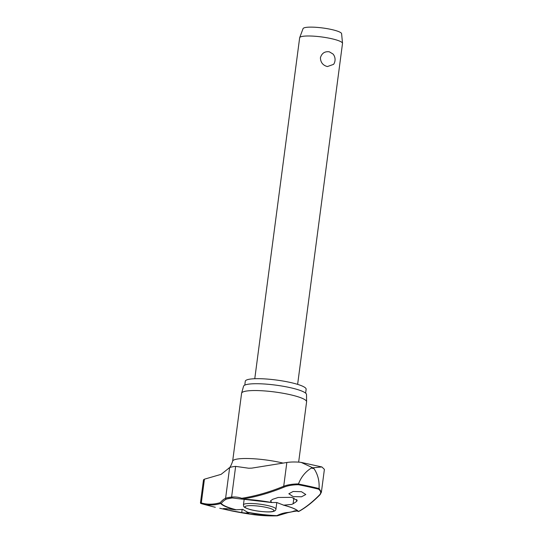 <?xml version="1.0" encoding="UTF-8"?>
<svg xmlns="http://www.w3.org/2000/svg" width="543" height="543" viewBox="0 0 543 543"><rect width="100%" height="100%" fill="white"/><g stroke="black" fill="none" stroke-linecap="round" stroke-linejoin="round"><path stroke-width="0.81" d="M236.157 509.768A39.13 6.706 7.5 0 1 221.205 503.415A0.719 0.624 -139.5 0 1 220.227 502.655A0.719 0.686 73.7 0 0 220.743 503.47A39.578 6.781 -172.5 0 0 235.506 509.809L242.83 509.409L248.904 513.074L246.895 513.142A409.626 224.585 104 0 1 241.75 512.599L228.474 510.162L223.383 508.567A409.626 132.92 -79.1 0 0 226.458 508.655L235.506 509.809M247.662 512.477A39.578 6.781 -172.5 0 0 277.079 515.843A0.719 0.57 88.4 0 0 277.161 515.85A0.719 0.719 0 0 0 277.459 515.775A0.719 0.516 -116.4 0 1 276.889 515.646L277.079 515.843A408.458 241.024 104.8 0 1 250.73 514.262L250.73 514.262A410.019 410.019 0 0 1 231.671 510.915L219.772 508.241M271.88 502.533L270.462 500.924L272.681 499.288A409.626 224.585 -76 0 0 278.131 497.476L291.747 497.347L297.218 500.531L296.498 501.508A409.626 132.92 100.9 0 1 293.111 503.782L291.686 504.406L283.731 505.173L276.808 502.526L271.575 502.506A39.578 6.781 -172.5 0 0 242.158 499.132A0.719 0.563 -99.1 0 1 241.716 498.298A0.719 0.584 109.6 0 0 242.042 499.126L242.042 499.126A0.719 0.584 109.6 0 0 242.103 499.146A0.719 0.719 0 0 0 242.253 499.166L242.192 499.153A0.719 0.584 109.6 0 0 242.192 499.153L242.158 499.132A408.458 241.024 -75.2 0 0 284.227 487.064C287.919 485.605 292.616 484.818 298.331 484.702A103.014 17.654 7.5 0 1 308.729 486.861A103.014 17.654 7.5 0 1 318.531 489.141L319.04 488.564A103.543 17.743 -172.5 0 0 309.055 486.236A103.543 17.743 -172.5 0 0 298.446 484.037L298.331 484.702M321.361 492.236L319.06 488.422C319.522 481.037 317.845 474.446 314.03 468.657A106.401 18.231 -172.5 0 0 312.693 468.365A106.401 18.231 -172.5 0 0 311.343 468.073L312.782 467.808L301.161 462.405L299.485 462.181C294.428 461.849 290.213 461.95 286.84 462.487L251.803 468.127L248.728 468.229L235.642 466.383A36.381 6.231 -172.5 0 0 229.641 467.598L221.096 474.351L204.433 479.177L201.304 502.947L200.51 502.703C200.279 503.13 200.706 503.49 201.786 503.761A408.458 112.611 -79.6 0 0 202.111 503.856L202.111 503.856A408.458 112.611 -79.6 0 0 220.743 503.47A0.719 0.699 144 0 0 221.205 503.415A64.658 17.824 100.4 0 1 226.526 499.098A35.315 6.054 7.5 0 1 226.981 498.922A35.315 6.054 7.5 0 1 232.112 497.945M244.778 385.123L245.287 381.24A30.686 5.26 7.5 0 1 289.914 382.374A30.686 5.26 7.5 0 1 306.137 389.256L305.628 393.139M228.555 468.209C229.696 468.202 231.06 465.874 232.642 461.245L241.594 393.281A32.777 5.62 7.5 0 1 241.621 393.152A32.777 5.62 7.5 0 1 289.256 394.49A32.777 5.62 7.5 0 1 306.598 401.705A32.777 5.62 7.5 0 1 306.591 401.84L298.65 462.127M306.598 401.705L306.517 394.537A31.765 5.444 -172.5 0 0 289.718 387.546A31.765 5.444 -172.5 0 0 243.549 386.249L241.621 393.152M293.179 496.573L288.822 493.77L293.152 491.476L301.446 491.7L305.797 494.51L301.467 496.804L293.179 496.573M283.426 505.126C290.39 506.986 294.964 508.757 297.143 510.447A39.13 6.706 7.5 0 1 298.059 511.357A0.719 0.692 117.4 0 0 298.338 511.499A0.719 0.719 0 0 0 298.86 511.431A0.719 0.679 -118.8 0 1 298.494 511.506A39.578 6.781 -172.5 0 0 283.731 505.173L283.107 505.004M301.161 462.405L321.877 466.953L324.395 469.356L321.388 492.243M297.625 384.369L342.511 43.433A21.611 3.706 -172.5 0 0 342.518 43.284A21.611 3.706 -172.5 0 0 331.087 38.587A21.611 3.706 -172.5 0 0 299.688 37.65A21.611 3.706 -172.5 0 0 299.655 37.793L254.769 378.729M327.402 66.558C322.909 65.364 320.58 62.431 320.418 57.755C321.795 53.194 324.775 51.218 329.343 51.816L333.056 54.056A8.573 8.573 0 0 1 333.612 64.346L327.402 66.558M342.518 43.284L341.601 33.693A19.453 3.333 -172.5 0 0 331.311 29.465A19.453 3.333 -172.5 0 0 303.062 28.623L299.688 37.65M200.482 502.696L203.496 479.808L204.433 479.177M318.531 489.141C320.988 491.048 321.341 492.949 319.596 494.836A408.458 112.611 100.4 0 1 298.494 511.506A0.719 0.699 -36 0 1 298.059 511.357A64.658 17.824 -79.6 0 0 293.315 511.309A0.719 0.679 67.1 0 0 294.001 511.411L296.933 511.011L298.182 511.438A0.719 0.719 0 0 0 298.358 511.506M293.315 511.309A35.315 6.054 7.5 0 1 287.485 512.49A64.658 38.153 -75.2 0 0 276.889 515.646A39.13 6.706 7.5 0 1 247.384 512.239M250.73 514.262L277.161 515.85A0.719 0.57 88.4 0 0 277.33 515.809M298.446 484.037L298.487 483.908C292.501 483.983 287.573 484.763 283.711 486.256A0.719 0.529 67.6 0 0 284.227 487.064M311.343 468.073C305.438 471.724 301.155 476.998 298.487 483.908M321.877 466.953L312.782 467.808L314.03 468.657M226.526 499.098A0.719 0.679 -112.9 0 1 225.596 498.298A65.296 18 -79.6 0 0 220.227 502.655A407.739 112.415 100.4 0 1 201.304 502.947A0.719 0.692 106.2 0 0 201.792 503.761L202.111 503.856A410.019 410.019 0 0 0 215.313 507.291M287.485 512.49A0.719 0.57 84.6 0 0 287.905 512.66L294.001 511.411M286.84 462.487L283.711 486.256A407.739 240.597 104.8 0 1 241.716 498.298A65.296 38.526 -75.2 0 0 231.603 497.083A36.381 6.231 -172.5 0 0 225.596 498.298L229.641 467.598M232.356 497.917A0.719 0.57 -95.4 0 1 231.603 497.083L235.642 466.383M232.642 461.245A32.777 5.62 7.5 0 1 280.31 462.453A32.777 5.62 7.5 0 1 283.154 463.111M247.065 511.818L246.895 513.142M243.434 504.847C244.051 506.354 242.137 506.829 249.101 509.239C255.991 511.411 269.328 512.551 272.837 511.567C274.846 511.106 275.878 510.291 275.932 509.13A16.392 2.81 -172.5 0 0 267.271 505.452A16.392 2.81 -172.5 0 0 245.307 503.829A16.392 2.81 -172.5 0 0 243.434 504.847L244.174 499.261M266.206 507.379A14.586 2.498 -172.5 0 0 246.658 505.94A14.586 2.498 -172.5 0 0 252.699 510.115A14.586 2.498 -172.5 0 0 272.247 511.56A14.586 2.498 -172.5 0 0 266.206 507.379M242.185 509.286L241.75 512.599M296.763 499.465L296.498 501.508M293.885 497.924L293.111 503.782M242.375 499.126L271.697 502.553M320.119 494.639A0.719 0.645 -135.5 0 1 320.099 494.666L320.099 494.666A0.719 0.645 -135.5 0 1 319.596 494.836M277.459 515.775L287.905 512.66M226.981 498.922L232.234 497.951L242.042 499.126A0.719 0.719 0 0 0 242.124 499.153M276.801 502.526L275.932 509.13M298.86 511.431C305.79 507.617 312.87 502.024 320.099 494.666L321.361 492.263"/></g></svg>
